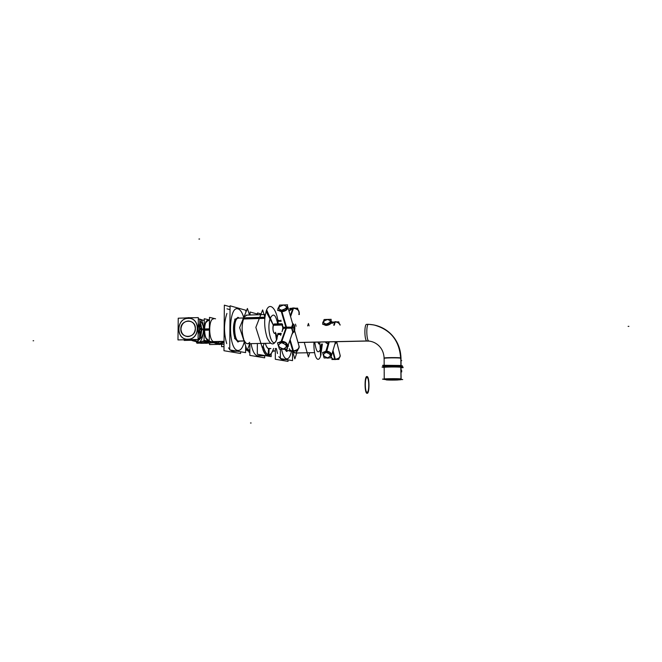 <?xml version="1.0" encoding="UTF-8"?>
<svg xmlns="http://www.w3.org/2000/svg" width="662" height="662" viewBox="0 0 662 662"><rect width="100%" height="100%" fill="white"/><g stroke="black" fill="none" stroke-linecap="round" stroke-linejoin="round"><path stroke-width="0.99" d="M194.934 341.129L194.04 340.839L195.431 340.74M195.373 340.798L194.206 340.409L195.373 340.798M192.874 340.392L194.098 340.392L192.874 340.392M195.323 341.046L196.738 341.294L195.323 341.046M195.373 340.748L194.223 340.094L195.373 340.748M203.482 329.593C203.524 334.682 201.521 338.472 197.491 340.963C199.85 339.043 201.198 335.775 201.521 331.149C201.198 335.775 199.85 339.043 197.491 340.963C201.521 338.472 203.524 334.682 203.482 329.593L201.753 329.544L203.482 329.593C203.615 325.977 202.39 323.039 199.792 320.78C202.39 323.039 203.615 325.977 203.482 329.593L204.153 329.577M204.517 340.839L203.805 340.971L204.517 340.839M208.671 340.748C206.014 340.094 204.566 336.362 204.318 329.568C204.674 337.107 206.321 340.789 209.258 340.607L208.753 340.74M199.783 321.542L201.364 326.25M208.125 320.102C205.849 320.607 204.583 323.759 204.318 329.568C204.566 323.842 205.816 320.689 208.05 320.102M208.199 320.102L209.151 320.425L208.199 320.102M208.067 320.458L209.449 320.416L208.067 320.458L205.7 322.758C206.792 320.499 208.042 319.912 209.44 321.012M209.258 340.243C208.133 340.69 207.082 340.02 206.114 338.216L208.662 340.392M214.24 341.691L213.925 341.691C208.439 341.278 208.224 318.265 213.702 318.869L213.619 318.869C208.199 318.521 208.489 341.286 213.917 341.658L214.298 341.683M237.426 351.216L232.461 351.274L230.169 349.983L233.065 351.315M230.045 308.914L229.358 309.485L230.045 308.914M226.917 313.424C223.806 322.783 223.723 332.837 226.677 343.595C223.723 332.837 223.806 322.783 226.917 313.424M228.564 347.864L229.731 349.511L228.564 347.864M237.832 350.455L237.84 350.455C227.86 349.826 228.233 304.942 238.13 308.914L238.138 308.914C240.38 309.684 242.234 312.489 243.682 317.338C242.234 312.489 240.38 309.684 238.138 308.914L238.13 308.914C228.233 304.942 227.86 349.826 237.832 350.455C240.62 350.67 242.772 347.782 244.295 341.791C242.772 347.782 240.62 350.67 237.84 350.455M237.898 341.84L235.151 338.704L237.898 341.84L239.735 341.112L237.898 341.84L238.941 341.137L238.411 341.038L237.625 341.865L239.859 341.112M238.072 317.487L239.123 318.108L238.072 317.487L235.382 319.208L238.063 317.487L238.461 318.124L238.072 317.379M195.331 328.592C194.942 323.867 192.568 321.327 188.207 320.987C183.846 321.591 181.429 324.248 180.941 328.981C181.314 333.689 183.68 336.23 188.033 336.594C192.41 336.015 194.843 333.35 195.331 328.592C194.942 323.867 192.568 321.327 188.207 320.987C183.846 321.591 181.429 324.248 180.941 328.981C181.314 333.689 183.68 336.23 188.033 336.594C192.41 336.015 194.843 333.35 195.331 328.592M188.24 318.323C200.669 317.412 200.445 339.49 188 339.275C175.612 340.045 175.877 318.19 188.24 318.323C200.669 317.412 200.445 339.49 188 339.275C175.612 340.045 175.877 318.19 188.24 318.323M185.691 339.747L190.913 339.623L185.691 339.747L188.893 340.003M188.438 317.892L190.606 317.826L187.851 317.702M198.236 324.901L198.161 332.266L198.236 324.901M189.158 340.202L192.319 339.589L188.678 340.119M199.61 328.261L198.252 323.122L199.61 328.261M199.75 324.297L202.208 328.906L199.626 328.369L199.61 329.097L199.618 328.393M198.137 334.451L199.601 329.237L198.137 334.451M199.651 329.105L199.659 328.377L199.651 329.105L202.208 329.635L199.651 334.401M210.284 342.246L211.286 341.675L210.284 342.246M210.102 341.774L205.477 343.09L202.564 342.684L205.477 343.09L210.102 341.774M210.185 341.757L210.624 341.559L210.185 341.757M208.273 341.129L203.118 341.203L208.273 341.129M210.044 341.774L207.214 341.84L210.044 341.774M398.896 379.566L386.343 379.657L398.896 379.566M384.374 367.501C381.444 366.996 398.971 366.756 400.899 367.278L401.131 378.954L400.899 367.278C399.186 366.789 382.942 366.947 384.175 367.435M401.064 366.765L400.891 366.64C399.509 366.227 386.161 366.252 384.423 366.665C386.161 366.252 399.509 366.227 400.891 366.64L401.056 366.698M270.907 348.51L268.16 348.444L270.915 348.518M270.096 348.543L268.383 348.568M218.468 342.13L220.876 341.542L218.468 342.13M224.046 341.518L218.319 344.017L214 342.825L218.319 344.017L224.046 341.518M267.994 355.668L257.394 355.817C254.58 355.055 252.47 351.001 251.055 343.644C252.47 351.001 254.58 355.055 257.394 355.817L257.857 355.85M336.536 342.295L335.783 343.098L336.536 342.295M335.137 343.181L334.922 343.942L335.137 343.181M335.171 343.098L335.088 341.733L335.171 343.098M318.041 342.097L319.109 344.075L318.041 342.097C318.604 344.323 319.208 344.637 319.862 343.057M320.656 349.023L321.533 344.017L320.656 349.031C318.124 354.311 316.163 352.018 314.781 342.171C316.163 352.018 318.124 354.311 320.656 349.031L319.961 344.05L320.607 355.908L322.402 344M296.708 351.803C295.509 353.549 294.284 353.367 293.051 351.249L295.111 352.995M327.616 357.794L327.533 357.794C322.733 356.057 322.286 354.278 326.192 352.457L326.267 352.457C331.083 354.203 331.53 355.982 327.616 357.794L327.533 357.794C322.733 356.057 322.286 354.278 326.192 352.457L326.267 352.457C331.083 354.203 331.53 355.982 327.616 357.794M326.192 324.074L326.109 324.074C322.286 322.634 322.783 321.111 327.607 319.514L327.69 319.514C331.521 320.938 331.025 322.46 326.192 324.074L326.109 324.074C322.286 322.634 322.783 321.111 327.607 319.514L327.69 319.514C331.521 320.938 331.025 322.46 326.192 324.074M292.654 332.324L292.141 333.78L292.827 332.349L291.454 327.591L291.454 328.145L286.158 328.187L291.454 328.145C292.538 330.404 292.943 331.786 292.654 332.307L292.654 332.307M294.458 330.148L294.4 331.348L293.448 332.258L294.4 331.348L294.458 330.148L299.116 346.334M294.433 331.505C295.186 327.822 294.863 325.34 293.465 324.066L292.72 324.082L291.669 327.144L292.769 324.256L287.912 307.317C287.622 309.783 285.537 311.264 281.664 311.777L278.09 310.428L281.664 311.777L286.166 327.152L291.454 327.591L286.166 327.152L283.377 327.632L283.41 328.195M293.481 324.355L294.466 326.871L293.481 324.355M282.964 328.038L283.361 327.649L283.328 328.294L282.964 328.038M283.402 348.94L283.278 348.94C277.783 346.929 277.212 344.869 281.549 342.767L281.681 342.767C287.184 344.794 287.755 346.855 283.402 348.94L283.278 348.94C277.783 346.929 277.212 344.869 281.549 342.767L281.681 342.767C287.184 344.794 287.755 346.855 283.402 348.94M282.517 325.58L282.558 324.264M282.037 324.843L282.856 327.88L282.285 324.794L273.406 325.075C272.587 329.006 272.943 331.778 274.473 333.4L274.473 333.408C272.901 331.654 272.57 328.815 273.48 324.893M274.159 323.975L281.979 323.759L274.358 323.966L273.406 325.075C271.9 328.832 274.217 336.412 275.591 332.291M275.74 333.391L276.757 339.176L277.941 333.342L276.757 339.176C272.785 351.357 265.892 329.163 270.361 318.091L270.369 318.083C273.315 312.687 275.756 314.624 277.692 323.875C275.756 314.624 273.315 312.687 270.369 318.083L273.307 325.108L266.066 311.463C269.393 300.515 277.221 308.972 278.222 323.867M246.256 315.12L265.28 314.533L246.769 315.104L244.559 316.717L246.86 315.095M243.699 318.389L243.914 317.884L243.699 318.389C241.572 325.042 241.597 332.034 243.773 339.358C241.597 332.034 241.572 325.042 243.699 318.389L264.825 317.76M249.682 342.337C247.795 344.662 245.958 344 244.179 340.351C245.213 342.61 246.355 343.727 247.605 343.719M281.664 310.205L281.54 310.213C277.353 308.591 278.023 306.878 283.551 305.058L283.675 305.058C287.887 306.663 287.217 308.376 281.664 310.205L281.54 310.213C277.353 308.591 278.023 306.878 283.551 305.058L283.675 305.058C287.887 306.663 287.217 308.376 281.664 310.205M286.166 359.54L281.789 359.59L278.793 356.677L282.178 359.615M276.327 348.419L277.51 353.525L276.327 348.419M286.555 358.878L286.555 358.878C284.395 358.299 282.724 355.039 281.524 349.097C282.724 355.039 284.395 358.299 286.555 358.878C288.698 359.019 290.337 356.429 291.495 351.125C290.337 356.429 288.698 359.019 286.555 358.878M286.58 351.34L284.718 349.255L286.58 351.34L287.416 350.719M245.627 349.817L246.835 349.503L245.627 349.817M198.559 341.832L191.972 340.516M193.916 340.806L194.09 340.26M194.214 340.326L194.537 340.781L194.09 340.839M194.223 340.036L194.206 340.491L192.559 340.45M195.207 341.137L196.688 341.393M195.447 340.367L195.431 340.897M194.231 340.533L195.406 340.922M197.127 340.947L196.473 342.527L198.683 342.386M199.154 342.32L203.888 340.856M209.258 340.682L208.886 340.74C206.114 339.978 204.666 336.031 204.55 328.915M201.48 331.364C200.478 337.562 199.096 340.764 197.326 340.988L198.683 342.527C201.447 341.46 203.06 337.008 203.532 329.188M199.783 321.591L201.306 326.035M199.411 319.051L198.294 318.885M203.251 320.243L199.808 319.134C202.042 319.812 203.284 323.437 203.532 329.999M209.175 330.106L204.533 330.23C204.674 324.148 205.915 320.772 208.273 320.094L209.374 320.425M209.457 319.953L204.26 318.736L204.045 340.351L212.485 341.857M209.184 328.849L204.55 328.973M215.572 318.811L209.482 317.346L209.25 341.261L218.46 342.949L218.477 341.592M224.046 341.468L213.818 341.7M209.399 326.068L209.333 332.688M230.045 309.667L226.958 308.831M230.062 306.763L224.344 305.157L223.971 350.728L240.596 353.491L240.612 351.762M229.962 320.251L229.838 335.692M237.501 351.232L232.867 351.323M245.875 312.241L245.883 310.271L230.07 305.811L229.731 349.9L245.61 352.614L245.652 345.912M236.508 351.059L231.857 351.15M239.247 318.108L237.799 317.33L238.262 318.132L243.368 317.983L238.08 318.141M243.922 340.905L238.394 341.029M243.98 341.021L238.891 341.137M235.316 319.192L238.361 317.47L238.155 318.149C233.057 318.48 233.736 341.294 238.833 341.137M234.803 320.284C233.049 325.646 233.007 331.397 234.671 337.554M235.101 338.696L238.188 341.981L238.941 341.137M236.26 319.432L234.811 319.067L234.778 323.337M234.696 334.252L234.662 338.613L236.168 338.911M180.842 329.469C180.023 318.803 196.374 318.306 195.348 329.08M178.235 318.207L198.31 317.595L198.087 339.457L177.979 339.929L178.235 318.207M189.075 317.876L186.212 317.967M188.802 318.389C175.819 317.462 175.529 340.764 188.571 339.151M188.794 339.672L188.976 340.094L185.426 339.755M178.111 328.609L178.103 329.659M187.644 340.045L191.235 339.614M187.371 339.184C200.445 340.21 200.685 316.684 187.603 318.43M187.9 317.694L190.937 317.818M198.153 332.597L198.236 324.587M198.236 325.034L198.161 332.117M190.83 339.623L187.603 340.036M198.095 338.423L199.61 338.381L199.709 329.055M201.562 328.749L199.634 335.824M199.485 328.104L199.469 329.378M198.294 319.167L199.808 319.117L199.709 328.435M184.466 318.017L186.709 317.834M190.441 317.719L194.355 317.719M189.853 340.177L189.249 340.069M178.095 329.8L178.111 328.426M186.378 317.959L189.142 317.661M184.218 339.78L184.21 340.425L194.115 340.202L194.123 339.548M201.687 328.484L199.767 322.659M195.456 339.515L194.115 340.069M193.66 340.21L188.976 340.318M199.601 329.254L199.725 328.236L201.538 328.617L199.75 324.372L201.538 328.617L199.61 328.236M195.364 328.087C196.159 338.828 179.783 339.209 180.858 328.484M196.904 342.519L196.895 343.206L200.694 343.123M210.276 342.908L216.275 342.544M206.875 343.272L204.748 343.214M211.36 341.691L210.284 342.304M207.744 343.148L205.617 343.297M204.806 343.082L210.458 341.526M208.29 341.418L208.737 341.211M210.276 341.782L202.489 341.451M200.702 342.353L200.694 343.305L210.276 343.09L210.293 341.733M202.539 342.684L206.064 343.048M195.464 341.443L196.556 341.782M200.09 342.146C202.969 343.131 205.758 342.808 208.464 341.162M210.003 341.774L210.955 341.617M224.046 341.352L213.263 341.592M390.696 379.93L391.863 379.897M399.02 379.814L400.551 379.798L397.721 379.326L386.343 379.707M398.797 379.177L399.02 379.856L386.409 379.856M386.591 379.955L398.971 379.839L398.963 379.185M401.089 371.779L401.809 371.845L401.089 371.705M399.352 379.599L402.719 379.566L399.136 378.962L382.528 379.119L386.343 379.723M400.642 379.218L400.75 378.664M401.048 379.285L400.767 366.996L401.139 379.21M399.74 379.061L401.064 379.185L400.99 367.046L399.409 366.864M397.357 378.978L385.416 379.094M399.211 366.856L384.382 367.054M400.866 379.252L400.973 378.697M401.064 367.716L403.075 367.683L399.352 366.856L382.032 367.087L384.175 367.534M401.155 367.261L398.772 366.475L384.531 367.029M382.777 365.978L400.758 366.185M401.056 366.26L402.339 366.549L401.056 366.566L400.841 358.2C399.649 341.236 391.225 330.272 375.561 325.323M384.688 365.705L382.686 365.275L400.758 365.465M401.056 365.871L402.413 365.854L401.056 365.54M400.469 366.831L400.469 366.93C399.509 366.483 384.746 366.558 384.688 367.005M383.141 366.69L399.343 366.21L403.075 367.062L401.478 367.079M400.932 359.317C401.04 351.117 398.681 343.793 393.857 337.355C387.237 329.155 378.73 324.819 368.353 324.347C374.154 324.521 379.566 326.093 384.589 329.08C394.949 335.783 400.419 345.423 401.007 358.01L400.99 367.046M400.7 359.259C399.807 341.062 390.878 329.635 373.931 324.959L369.156 324.38M367.046 341.038L366.235 340.988C371.324 340.806 375.685 342.544 379.326 346.185M368.494 324.306L368.544 324.297C365.978 324.008 366.384 341.344 368.933 340.996M297.991 342.453L366.218 340.98M298.016 342.535L366.425 341.054M369.04 341.12L366.491 341.062M393.857 337.355C390.572 333.11 386.55 329.85 381.784 327.566M400.891 366.566L400.841 358.2C399.136 357.629 382.901 357.819 384.134 358.39L384.125 358.134C382.884 357.538 399.807 357.372 400.94 357.977L400.99 366.922C399.865 366.417 382.926 366.549 384.167 367.062M287.97 345.862L288.284 345.101M287.283 347.699L288.5 345.845M246.711 349.122L245.635 349.073M281.044 334.451L277.966 334.525M249.855 349.991L247.464 349.561M246.818 349.445L245.635 349.238M221.605 344.314L221.588 346.681L224.004 346.631M221.182 341.534L218.468 342.279M209.556 343.106L209.54 344.571L224.021 344.257M216.325 344.149C219.172 344.737 221.737 344.025 224.037 342.006M219.081 344.53L220.918 344.323M214.273 342.825C217.632 344.505 220.802 344.05 223.781 341.476M216.772 344.414L220.256 344.339M401.023 360.409L401.735 360.591L401.023 360.6M401.081 370.091L401.793 370.24L401.081 370.248M401.089 371.299L401.718 371.423L401.089 371.432M268.764 348.502L270.121 348.709M268.325 348.535L269.12 348.493M393.592 379.798L393.054 379.839M393.253 379.798L394.097 379.822M393.393 379.765L394.453 379.822M394.039 379.707L393.534 379.798M392.566 379.806L394.957 379.839M394.552 379.715L393.526 379.814M394.213 379.715L395.818 379.748M395.735 379.822L398.061 379.748M395.752 379.93L388.693 379.988L394.006 379.822M395.032 379.657L394.494 379.715M394.693 379.657L396.612 379.69M395.694 379.74L396.596 379.715M394.387 379.822L393.377 379.856M395.156 379.773L396.058 379.831M396.149 379.756L395.148 379.798M395.727 379.806L396.968 379.798M397.043 379.707L396.033 379.748M396.679 379.69L397.754 379.963M396.819 379.789L395.495 380.005M393.625 379.88L394.982 379.88M396.008 379.822L394.444 379.914M394.825 379.88L396.182 379.872M396.025 379.872L397.39 379.872M398.292 379.765L396.993 379.822M398.59 379.789L397.233 379.872M394.974 379.889L393.617 379.88M393.551 379.897L396.166 379.889M394.651 379.914L396.281 379.88M397.365 379.889L396.008 379.889M398.557 379.872L397.208 379.889M396.852 379.938L398.094 379.963M394.684 379.922L393.501 379.897M394.577 379.905L393.865 379.938M393.319 379.905L394.238 379.938M394.883 379.914L393.087 379.955M395.727 379.938L394.552 379.922M395.628 379.93L394.684 379.971L395.479 380.013M394.13 379.938L395.048 379.971M395.934 379.93L394.924 379.98L395.859 380.005M396.77 379.963L395.595 379.938M397.812 379.98L396.637 379.955M397.713 379.971L396.306 380.038M395.752 379.996L396.67 380.038M394.055 379.947L393.245 379.905M392.98 379.914L393.418 379.963M394.304 379.947L392.889 379.914M394.767 379.98L393.956 379.947M394.817 379.971L393.476 379.996M393.369 379.955L393.799 380.005M395.024 379.98L393.584 380.005M395.528 380.005L393.857 380.038M393.749 379.996L394.18 380.046M396.19 380.046L395.388 380.013M396.24 380.038L394.238 380.079M394.13 380.038L394.56 380.087M393.633 379.996L392.127 379.996M393.708 380.005L392.094 380.013M393.898 380.038L392.012 380.046M394.155 380.079L391.904 380.087M392.525 379.955L390.654 379.988M392.218 379.914L391.556 379.955M392.458 379.971L391.292 379.955M392.293 380.005L390.878 379.98M391.631 379.955L390.969 379.996M392.227 380.013L390.704 379.996M392.061 380.046L390.29 380.021M389.935 379.947L390.381 380.038M391.821 380.087L389.703 380.062M390.456 380.029L389.802 380.071M391.35 379.955L392.136 379.914M391.714 379.947L390.903 379.922M391.921 379.905L390.837 379.938M391.507 379.963L390.613 379.93M390.961 379.93L389.877 379.963M390.812 379.996L389.653 379.955L390.837 379.922M389.968 380.029L390.745 379.988M390.323 380.021L388.975 379.98M390.001 379.963L388.917 379.988M389.281 380.062L390.059 380.021M389.637 380.062L388.015 380.005M389.041 379.988L387.957 380.021M390.39 379.822L391.755 379.88L390.431 379.905M389.463 379.897L390.026 379.955M390.588 379.897L389.264 379.914M389.728 379.963L390.522 379.831M388.644 379.971L389.802 379.947M388.999 379.98L386.922 379.914M389.496 379.897L388.098 379.905M387.618 379.996L388.776 379.971M387.047 379.847L387.965 380.005M390.423 379.856L391.755 379.88M390.572 379.864L389.239 379.864M388.006 379.856L390.638 379.889M388.362 379.773L386.881 379.789M389.397 379.847L388.064 379.839M386.815 379.798L388.164 379.856M390.481 379.847L391.78 379.872M390.663 379.872L391.143 379.789M391.904 379.856L390.795 379.839M390.323 379.856L391.581 379.814M389.513 379.847L390.158 379.789M390.928 379.831L389.819 379.814M389.173 379.847L389.885 379.798M388.18 379.822L389.446 379.831M387.03 379.781L390.621 379.74M389.943 379.798L388.834 379.789M387.212 379.831L389.256 379.773M388.958 379.773L387.849 379.74M390.944 379.822L391.97 379.839M390.985 379.839L391.863 379.723M392.194 379.847L391.499 379.814M390.712 379.822L392.127 379.715M390.042 379.798L391.068 379.831M390.075 379.806L391.242 379.781M389.81 379.798L391.06 379.756M389.14 379.765L390.158 379.806M390.969 379.765L390.274 379.74M388.255 379.748L390.009 379.674M390.348 379.731L389.653 379.698M391.209 379.731L391.78 379.723M390.712 379.723L391.275 379.731M390.588 379.723L392.417 379.715M390.199 379.674L390.779 379.731M390.084 379.674L392.276 379.674M392.401 379.798L393.633 379.798M392.376 379.707L394.254 379.715M394.618 379.657L392.359 379.674M394.453 379.657L394.039 379.723M270.708 354.36L271.114 353.913M261.068 313.953L257.535 312.952L257.518 314.773M271.18 353.822L271.172 356.628L265.801 355.709M264.924 355.56L257.303 354.244L257.361 343.504M257.526 314.086L250.087 312.001L250.07 314.996M249.897 343.669L249.822 355.386L264.659 357.836L264.668 355.726M262.541 347.84C264.088 352.954 265.967 355.56 268.176 355.668L257.642 355.85M265.363 343.33C266.381 346.838 267.638 348.642 269.128 348.75L268.904 354.824L268.052 355.668M263.195 346.11C264.684 351.762 266.587 354.675 268.904 354.824L269.128 348.75M268.995 348.733L268.557 348.642L268.069 354.675C270.328 355.295 272.173 353.227 273.621 348.469M268.06 354.675L267.266 355.502M268.151 355.668L256.74 355.701M268.557 348.642L269.062 348.733M272.67 351.249L275.334 350.926L272.785 350.976M336.569 342.436L336.751 341.7M340.177 325.059C339.399 322.857 337.603 321.74 334.798 321.699L333.731 325.232M325.919 325.439L329.676 324.066M330.901 320.251L331.447 321.318L329.742 324.024M335.171 341.733L335.998 343.173L336.66 342.138M328.708 341.873L325.836 351.357L329.469 352.292M327.649 358.117L329.461 357.869M329.792 352.515L331.439 355.759L330.942 356.859M335.535 343.181L334.616 344.96M340.169 355.395L340.251 355.759C339.987 358.018 338.174 359.284 334.823 359.565L332.705 351.448M331.943 323.263L335.328 321.691L334.269 325.216M339.143 323.255L338.787 321.848L336.784 321.906M333.499 321.997L331.869 322.046L332.117 323.006M326.465 325.423L323.155 324.248M322.775 323.735L323.561 321.029M328.195 358.101L327.127 358.084M329.246 341.857L326.424 352.523M323.693 356.487L322.791 353.127M323.288 352.407L326.391 351.34M325.919 342.85L325.712 341.931M331.645 357.596C332.018 358.928 333.259 359.574 335.353 359.549L332.994 350.479M313.945 342.188C313.383 356.81 318.422 365.151 321.02 354.551L319.994 344.05M292.571 351.216L294.822 358.87L296.783 352.97M295.475 324.132L296.079 326.234M309.096 325.886L308.434 323.47L307.623 325.927M309.717 352.73L308.376 356.926L304.28 342.395M339.225 358.01L338.828 359.383L336.536 359.425M333.962 359.466L331.885 359.499L332.159 358.572M332.845 350.968L335.154 359.276C338.671 358.721 340.309 357.315 340.069 355.031L339.954 354.592M331.199 357.844L324.09 357.96L322.601 352.416L329.734 352.283L331.199 357.844M325.87 351.357L326.002 352.532M326.258 357.919L327.425 357.902M326.407 325.125L326.391 324.157M329.726 324.066L322.609 324.256L324.099 319.523L331.182 319.324L329.726 324.066M325.87 325.141L325.944 324.165M336.354 341.708L336.337 342.237M335.543 342.8L336.404 341.7M292.736 324.868C291.983 328.551 292.306 331.041 293.705 332.324L294.549 331.174M283.493 349.337L285.57 349.023L287.184 350.695L285.57 349.023M287.142 347.898L287.647 346.789L285.628 342.792M285.281 342.56L281.143 341.501L286.025 327.723L281.251 311.43C285.272 311.024 287.457 309.535 287.813 306.969L287.234 305.852M293.158 332.341L291.826 334.699M289.791 340.582L292.91 351.216C296.816 350.86 298.926 349.37 299.232 346.764M293.465 324.066L292.621 325.207M290.304 315.658L293.026 307.971C297.089 308.235 299.166 309.965 299.265 313.159L299.356 314.5L298.794 314.516M292.993 323.966L292.381 322.89M291.876 327.16L286.042 327.119L286.034 328.22L291.545 328.187M283.344 328.369L286.241 328.211L286.249 327.111L282.997 327.318L282.831 328.451L283.253 328.426M282.492 330.388L283.444 328.203M282.02 331.703L283.022 327.872M278.305 342.717L281.764 341.476L286.836 327.144M277.734 343.702L278.892 347.393M282.773 349.271L284.122 349.288M281.772 342.635L281.789 341.493M283.7 349.056L284.205 349.048M285.562 342.56L277.477 342.734L279.422 349.139L287.465 348.982L285.562 342.56M281.267 342.651L281.176 341.501M287.68 346.756L287.54 347.12C288.102 343.868 286.166 341.89 281.714 341.187C285.694 341.708 287.705 343.47 287.755 346.491L287.325 347.517M290.122 339.623L293.514 351.191C291.239 351.241 289.89 350.554 289.459 349.139M290.577 316.593L293.622 307.962C291.537 308.004 290.213 308.79 289.65 310.304M278.644 307.102L277.841 309.791M278.255 310.42L281.871 311.421L286.778 328.17M282.591 324.438C282.169 324.752 282.434 325.828 283.402 327.673L282.467 325.406M282.98 328.137L282.269 324.744M282.244 324.653L273.282 324.893M282.351 325.025L273.141 325.282M273.34 325.274L274.2 323.999M278.123 333.334L276.501 340.185L275.491 333.4M273.307 325.108L266.347 310.677L273.307 325.108L266.645 309.948C263.873 318.174 264.014 327.359 267.067 337.496C270.775 345.614 274.101 346.003 277.055 338.654L276.004 333.383M243.922 316.924L242.962 319.01L264.767 318.364M276.493 340.21L277.08 338.58M276.931 339.035L275.748 341.708M244.129 341.302L242.226 335.535M242.482 320.59L243.426 317.851L264.883 317.206L262.632 309.924L255.846 327.392L262.425 348.154L264.212 343.355M249.756 343.669L247.141 350.413L243.79 340.276M249.491 315.021L247.406 308.475L244.104 316.593M243.922 317.04L239.619 327.624L243.773 340.202M281.888 310.304L281.896 311.405M287.606 304.826L279.587 305.091L277.601 310.437L285.67 310.18L287.606 304.826M281.383 310.321L281.284 311.43M298.041 309.799L297.577 308.144L295.318 308.219M291.537 308.335L289.774 308.393L290.072 309.46M298.934 314.119L299.133 313.531M299.083 346.185L298.893 345.589M298.024 349.387L297.478 351.009L294.855 351.059M291.983 351.117L289.642 351.158L289.989 350.14M299.108 346.325L298.976 345.87M293.092 331.745L293.87 331.943M293.043 331.811L294.276 330.975L293.705 328.195L294.218 331.058C294.772 326.308 294.251 324.322 292.654 325.1C294.251 324.322 294.772 326.308 294.218 331.058M292.538 325.522L293.705 328.195L292.579 325.356M292.852 324.612C294.416 324.761 294.855 326.987 294.168 331.281L293.705 328.195L294.168 331.281M275.342 348.435L275.301 359.267L288.028 361.386L288.036 359.863M277.759 320.094L280.506 320.863M280.407 349.122L280.374 358.556L292.521 360.633L292.546 351.208M280.506 321.227L280.911 320.151M285.438 359.416L281.309 359.491M288.044 350.703L286.373 351.365L287.474 350.719L286.803 351.456L284.677 349.255M289.84 350.579L287.051 350.637M289.807 350.67L287.366 350.719M285.653 349.015L287.374 350.719M248.97 351.001L248.962 352.234L249.847 352.217M247.811 350.041L247.803 351.017L249.847 350.984M245.627 349.486L246.827 349.462M245.627 349.635L246.148 349.478M245.627 350.024L247 349.999M247.298 349.991L248.639 349.776M247.737 349.983L247.265 350.09M247.042 350.124L245.627 350.231M275.334 350.86L272.818 350.91M204.533 329.593L209.175 329.477M229.83 336.42L229.962 319.58L229.83 336.42M234.803 320.425C233.09 325.704 233.049 331.364 234.679 337.413C233.049 331.364 233.09 325.704 234.803 320.425M243.964 340.98L238.643 341.104M238.262 318.132L238.337 318.132C233.148 317.52 233.388 340.707 238.577 341.104L238.577 341.104C233.454 340.731 233.115 317.892 238.229 318.132M188.546 317.669L190.606 317.826M199.701 329.32L201.529 329.693L199.651 334.285L201.529 329.693L199.701 329.32L201.571 329.701M213.917 341.658L224.046 341.435M198.931 239.04L199.585 239.007M237.906 341.948L238.684 341.112M384.423 379.078C381.502 378.689 398.987 378.507 400.957 378.912L401.131 379.012M400.866 378.681L400.874 379.152M400.957 378.912L384.225 379.028M366.334 341.029L298.008 342.511M366.905 341.021C364.381 340.723 364.15 323.883 366.674 324.347L366.64 324.347C364.141 324.041 364.398 340.731 366.905 341.021L367.071 341.038M400.841 358.2C398.921 357.579 381.403 357.869 384.324 358.465M280.655 333.598L280.688 335.435L280.663 333.267L278.081 333.665L281.35 333.582L278.081 333.665M219.296 344.505L220.736 344.331L219.296 344.505M398.896 379.822L398.888 379.185L398.896 379.822M400.965 379.169L400.899 367.021L400.965 379.169M366.947 393.278C369.719 394.577 369.653 375.908 366.889 376.521M367.145 376.562C364.348 375.015 364.406 394.13 367.203 393.302M367.137 377.605C364.688 376.264 364.737 392.963 367.187 392.252M366.955 392.227C369.388 393.377 369.33 377.026 366.913 377.572M267.531 355.635C265.752 355.262 264.188 353.185 262.831 349.404C264.188 353.185 265.752 355.262 267.531 355.635M268.838 348.841L269.831 348.709L268.838 348.841C267.431 348.493 266.256 346.656 265.313 343.33C266.256 346.656 267.431 348.493 268.838 348.841L268.491 354.675C266.347 354.153 264.593 351.265 263.228 346.019C264.593 351.265 266.347 354.153 268.491 354.675L268.491 354.675C270.559 354.89 272.248 352.821 273.572 348.469C272.248 352.821 270.559 354.89 268.499 354.675M267.68 355.618L268.482 354.791L267.68 355.618M628.9 326.358L628.114 326.374L628.9 326.358M33.646 340.756L33.1 340.764L33.646 340.756M333.996 325.224L335.063 321.691L333.996 325.224L334.989 321.931L331.96 323.354M323.139 352.407L326.192 351.083L328.973 341.865L326.167 352.35M334.989 321.931C337.529 322.055 339.217 323.097 340.036 325.059C339.217 323.097 337.529 322.055 334.989 321.931L334.848 321.939M327.036 343.652L326.25 341.923L328.004 344.174M335.146 359.565L338.886 358.291L335.212 359.59M335.245 342.817L331.513 355.494C331.414 352.945 329.668 351.472 326.292 351.083L326.292 351.083C330.057 351.621 331.745 353.26 331.364 356.015L331.563 355.122M328.079 358.109L329.287 357.869L327.649 357.902M325.812 325.439L322.982 324.248L325.812 325.439M322.841 322.121L322.75 323.801L323.478 321.484M330.876 320.334L331.414 321.202C331.662 323.362 330.048 324.769 326.581 325.423C329.701 324.893 331.348 323.627 331.521 321.624L331.447 321.318M326.134 325.133L326.167 324.165M336.379 342.055L335.402 342.494L336.462 341.7M328.973 341.865L326.109 351.34M320.813 355.254L319.961 344.05L320.813 355.254M326.234 351.348L326.283 352.515M326.035 325.141L326.134 324.024M289.352 348.717C289.691 350.115 290.941 350.843 293.117 350.885L293.208 351.216M283.377 327.632L286.166 327.152L286.158 328.187L281.714 341.187L278.172 342.717M281.482 341.493L281.515 342.643M283.907 349.048L283.444 349.064M299.265 313.159L298.943 314.094C299.53 310.784 297.627 308.831 293.225 308.235L290.436 316.113M274.382 323.966L273.406 325.075M276.757 339.176C272.785 351.357 265.892 329.163 270.361 318.091M277.982 308.202L277.841 309.799L278.702 307.491M287.2 305.943L287.771 306.82C288.036 309.452 285.992 311.107 281.664 311.777M281.59 311.421L281.631 310.312M299.166 313.44C299.125 310.379 297.147 308.641 293.225 308.235L289.509 310.759M293.291 351.216L297.9 349.486L293.655 351.241M294.648 330.793L299.133 346.433C298.91 348.891 296.94 350.372 293.225 350.877L293.225 350.877C297.379 350.215 299.307 348.56 298.984 345.912L299.067 346.143M293.647 331.91L293.117 331.778M294.209 331.074L293.688 331.894L294.209 331.074M294.507 328.17L293.812 328.187L294.507 328.17M281.557 311.421L286.464 328.178L281.565 311.438M282.732 327.971L282.724 328.7M281.698 342.842L281.64 341.484M289.956 340.111L293.208 351.208M281.565 310.155L281.433 311.43M289.815 350.645L287.242 350.695M250.517 422.993L251.105 422.993M286.588 351.431L287.275 350.703M331.563 357.232C331.861 358.547 333.011 359.226 335.013 359.276L335.154 359.276C338.315 358.845 339.987 357.579 340.177 355.469L340.069 355.031M323.677 356.421L322.775 353.086M195.869 341.518L193.759 341.054M204.244 320.218L201.322 320.3L204.244 320.218M368.544 324.297L366.64 324.347M384.125 358.068C383.687 350.968 380.485 345.829 374.518 342.659M277.941 321.302L281.226 321.211L277.941 321.302M273.646 348.469C271.288 354.286 269.434 356.686 268.093 355.668C269.558 356.578 271.412 354.178 273.646 348.469M336.71 341.915L340.119 355.204M292.745 332.034L287.755 346.491M285.355 349.023L283.973 349.304L285.355 349.023M293.721 324.612L293.175 324.181L293.721 324.612M249.855 350.455L247.671 349.999L249.855 350.455M192.534 340.715L191.947 340.533M193.685 341.038L192.617 340.731M196.97 341.004L195.439 340.748M399.02 379.856L399.02 379.194M386.343 379.905L386.335 379.21M384.225 378.978L384.192 371.523M384.192 370.935L384.183 369.901M384.183 369.727L384.175 367.187M373.931 324.959C390.522 329.436 399.542 340.45 401.007 358.01L401.064 366.955M384.125 358.142L384.142 359.987M384.142 360.194L384.159 365.25M246.098 349.015L245.635 349.031M335.998 343.173L335.253 343.189M335.344 342.502L331.439 355.759M340.251 355.759L336.66 341.7M335.32 321.715C337.67 321.773 339.258 322.89 340.094 325.059M294.656 353.003L314.599 352.639M330.934 320.4L331.273 320.88M293.705 332.324L292.869 332.349M287.647 346.789L292.894 331.604M287.813 306.969L292.869 324.595M287.705 346.665L287.821 346.069M247.1 343.727L270.576 343.222M287.225 305.976L287.614 306.498M287.879 307.151L287.945 307.598M299.042 313.862C299.116 310.064 297.312 308.103 293.614 307.987"/></g></svg>

